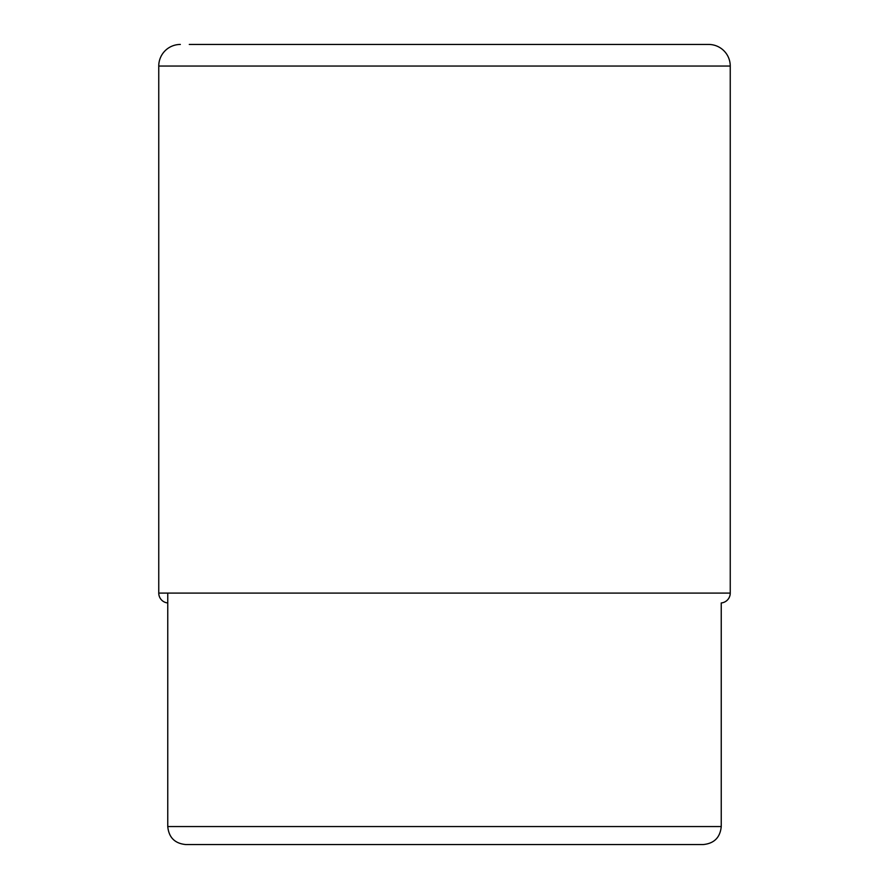 <?xml version="1.0" encoding="UTF-8"?>
<svg xmlns="http://www.w3.org/2000/svg" width="889" height="889" viewBox="0 0 889 889"><rect width="100%" height="100%" fill="white"/><g stroke="black" fill="none" stroke-linecap="round" stroke-linejoin="round"><path stroke-width="1.33" d="M189.279 44.45L708.655 44.45A21.603 21.603 0 0 1 730.247 66.053L730.247 593.085L158.753 593.085L158.753 66.053L158.753 593.085A9.901 9.901 0 0 0 167.754 602.953A9.901 9.901 0 0 1 158.753 593.085M158.753 66.053A21.603 21.603 0 0 1 180.345 44.45A21.603 21.603 0 0 0 158.753 66.053L730.247 66.053M185.745 844.55L444.5 844.55L185.745 844.55C174.822 843.483 168.821 837.482 167.754 826.548L721.246 826.548L721.246 602.953A9.901 9.901 0 0 0 730.247 593.085M444.5 844.55L703.255 844.55L444.5 844.55M721.246 826.548C720.179 837.482 714.178 843.483 703.255 844.55M167.754 826.548L167.754 593.085"/></g></svg>
